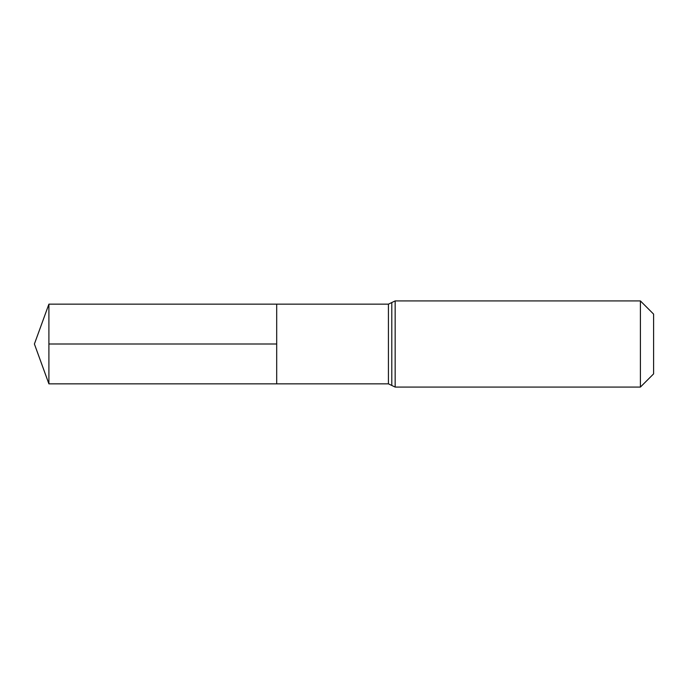 <?xml version="1.0" encoding="UTF-8"?>
<svg xmlns="http://www.w3.org/2000/svg" width="688" height="688" viewBox="0 0 688 688"><rect width="100%" height="100%" fill="white"/><g stroke="black" fill="none" stroke-linecap="round" stroke-linejoin="round"><path stroke-width="1.03" d="M276.696 304.156L276.696 383.844L276.696 304.156L48.9 304.156L48.9 383.844L388.428 383.844L388.428 304.156L276.696 304.156M640.408 300.923L640.408 387.077L653.6 373.885L653.6 314.115L640.408 300.923L395.153 300.923L388.428 304.156M276.696 344L48.9 344M640.408 387.077L395.153 387.077L395.153 300.923M395.153 387.077L391.79 385.461L391.79 302.539M391.79 385.461L388.428 383.844M48.9 304.156L34.4 344L48.9 383.844"/></g></svg>
